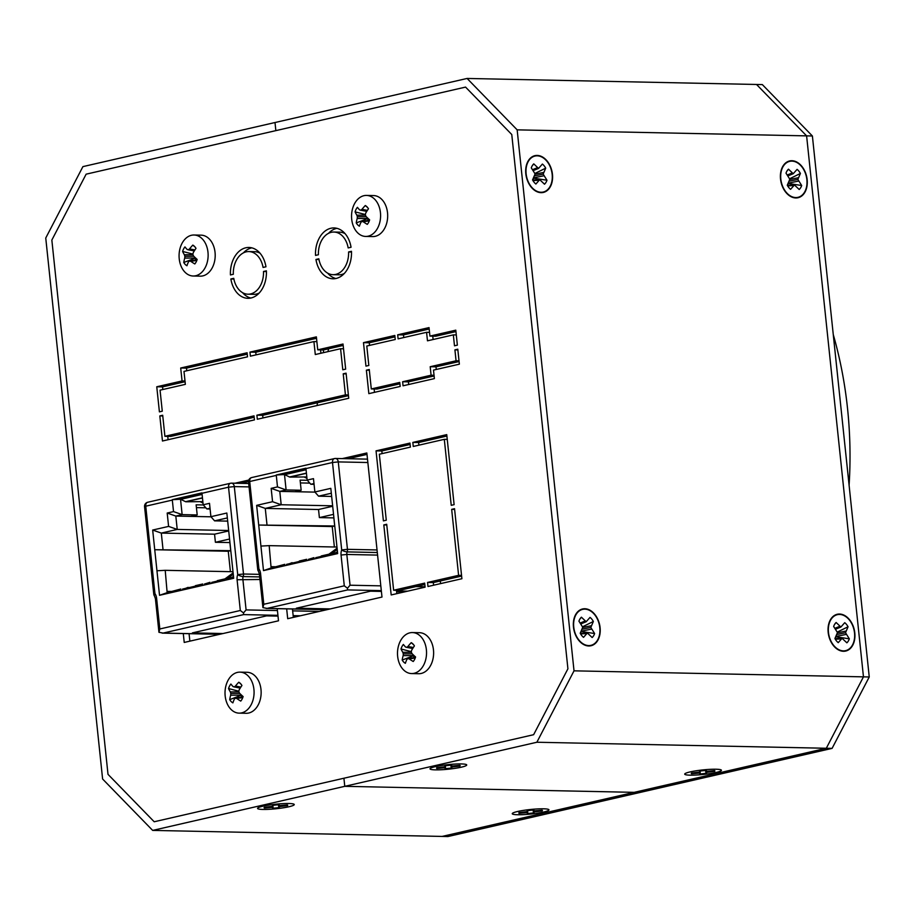 <?xml version="1.0" encoding="UTF-8"?>
<svg xmlns="http://www.w3.org/2000/svg" width="915" height="915" viewBox="0 0 915 915"><rect width="100%" height="100%" fill="white"/><g stroke="black" fill="none" stroke-linecap="round" stroke-linejoin="round"><path stroke-width="1.37" d="M317.07 405.528A311.523 220.664 91.2 0 1 317.448 402.749M327.879 351.646A311.523 220.664 91.2 0 1 328.668 348.764M211.754 582.375L219.051 580.682M210.015 582.317L204.457 584.044M189.851 587.384L182.554 589.077M180.815 589.02L167.148 592.668L165.215 570.32L156.957 570.766L154.738 549.721L230.729 550.681L228.258 551.253L154.738 549.721L152.668 530.048L168.6 526.399L167.193 513.041L173.518 511.588L172.283 499.693L201.941 492.888L203.176 504.783L209.501 503.33L210.908 516.689L226.828 513.029L233.691 578.28L159.53 595.299L156.957 570.766M197.148 585.703L185.059 588.562L188.113 587.35M202.718 583.999L195.41 585.669M233.588 577.331L226.36 579.001M233.6 577.422L228.864 578.509L231.918 577.296M224.621 578.966L217.312 580.648M266.528 615.875L192.367 632.894L223.043 633.535L192.367 632.894L266.528 615.875L278.011 616.115L266.528 615.875M169.881 592.039L167.079 591.982M297.203 616.516L293.246 616.436L297.203 616.516M202.078 494.249L180.244 499.258L172.283 499.693M202.844 501.626L185.939 501.775A1.636 1.144 -102.9 0 1 185.551 501.683L180.724 499.338A1.636 1.144 -102.9 0 0 180.53 499.27L182.142 514.619L175.817 516.071L177.224 529.43L161.303 533.09L162.996 549.274M202.993 503.044L201.243 502.186A1.636 1.144 -102.9 0 0 200.843 502.083M211.01 516.803L190.869 516.392L197.194 514.939L196.13 504.817L203.347 504.966M205.852 507.814L196.428 507.619M233.062 572.916L232.936 571.726L165.215 570.32M230.408 571.681L228.258 551.253M229.562 539.038L215.402 542.286L229.94 542.572M228.716 530.94L214.556 534.188L161.303 533.09L152.668 530.048M215.402 542.286L214.556 534.188M229.882 542.584L230.729 550.681M228.67 530.506L177.224 529.43L168.6 526.399M190.869 516.392L175.817 516.071L167.193 513.041M197.194 514.939L182.142 514.619L173.518 511.588M210.107 509.015L206.859 508.946L210.015 508.225M227.686 521.127L214.59 520.852L227.343 517.924M259.963 579.492L237.088 579.744L240.313 610.499L159.828 628.971L158.947 632.311L163.156 633.077L243.63 614.606L277.931 615.326M240.313 610.499L243.493 612.913L243.63 614.606M237.088 579.744A8.201 5.81 91.2 0 1 237.717 574.62A4.106 1.304 -159.1 0 0 243.173 576.576A4.106 2.905 91.2 0 0 242.852 579.138L246.089 609.905L243.493 612.913M159.53 595.299L167.148 592.668M210.908 516.689L214.59 520.852M203.176 504.783L206.859 508.946M172.306 500.093L145.748 506.189A4.106 2.848 -102.9 0 1 147.727 502.255A4.106 4.106 0 0 0 144.559 506.681L153.754 594.11L154.932 593.618A4.106 2.116 144 0 0 154.509 596.088L155.413 598.696L158.947 632.288M172.363 591.467L167.422 591.365M232.147 577.296L233.485 576.313M224.85 578.978L233.119 572.882M227.24 578.669L233.268 574.231M193.179 276.01L200.248 276.158A20.507 14.526 -88.8 0 0 215.197 255.96A20.507 14.526 -88.8 0 0 201.106 235.155L194.026 235.006A20.507 14.526 -88.8 0 0 179.226 258.808A20.507 14.526 -88.8 0 0 193.179 276.01A20.507 14.526 -88.8 0 0 208.128 255.811A20.507 14.526 -88.8 0 0 194.026 235.006M182.611 251.431A32.803 16.642 27.2 0 0 184.395 254.759A32.768 22.36 46.9 0 0 184.887 256.326A32.768 25.22 108.1 0 0 184.739 258.087A32.803 21.949 134.6 0 0 183.766 262.502A11.072 7.846 91.2 0 0 186.946 265.75A32.803 15.784 -43.2 0 1 188.456 261.896A32.768 9.173 -26.3 0 1 189.462 261.015A32.768 6.931 4.2 0 0 190.812 261.358A32.803 13.965 20.3 0 0 194.804 263.955A11.072 7.846 91.2 0 0 197.16 259.425A32.803 12.353 -145.5 0 1 193.58 256.051A32.768 17.065 -125.6 0 1 192.848 254.496A32.768 19.936 -75.3 0 1 193.225 252.734A32.803 17.648 -51.5 0 1 195.993 248.354A11.072 7.846 91.2 0 0 194.003 245.929A11.072 7.846 91.2 0 0 192.825 245.106A32.803 20.073 143.5 0 0 189.508 248.926A32.768 14.468 162.9 0 0 188.284 249.806A32.768 1.647 -166.6 0 1 187.152 249.463A32.803 9.676 -152.3 0 1 184.956 246.913A11.072 7.846 91.2 0 0 182.611 251.431L192.928 254.107M188.284 249.806L194.3 250.939M195.284 257.733L194.975 258.224A5.204 3.694 -88.8 0 0 196.142 259.986M189.508 248.926L194.929 249.944M184.395 254.759L192.951 254.713M184.887 256.326L193.786 256.269M192.825 245.106L195.147 247.119M190.812 261.358L196.828 260.432M189.462 261.015L197.034 259.849M194.975 258.224L183.766 262.502M184.739 258.087L195.158 258.019M365.645 236.436L372.725 236.573A20.507 14.526 -88.8 0 0 387.674 216.375A20.507 14.526 -88.8 0 0 373.572 195.57L366.492 195.421A20.507 14.526 -88.8 0 0 351.703 219.223A20.507 14.526 -88.8 0 0 365.645 236.436A20.507 14.526 -88.8 0 0 380.594 216.226A20.507 14.526 -88.8 0 0 366.492 195.421M355.077 211.857A32.803 16.642 27.2 0 0 356.861 215.185A32.768 22.36 46.9 0 0 357.365 216.741A32.768 25.22 108.1 0 0 357.216 218.502A32.803 21.949 134.6 0 0 356.244 222.917A11.072 7.846 91.2 0 0 359.412 226.177A32.803 15.784 -43.2 0 1 360.933 222.322A32.768 9.173 -26.3 0 1 361.928 221.43A32.768 6.931 4.2 0 0 363.289 221.785A32.803 13.965 20.3 0 0 367.27 224.369A11.072 7.846 91.2 0 0 369.626 219.852A32.803 12.353 -145.5 0 1 366.046 216.478A32.768 17.065 -125.6 0 1 365.325 214.922A32.768 19.936 -75.3 0 1 365.691 213.161A32.803 17.648 -51.5 0 1 368.459 208.78A11.072 7.846 91.2 0 0 366.469 206.344A11.072 7.846 91.2 0 0 365.291 205.532A32.803 20.073 143.5 0 0 361.974 209.341A32.768 14.468 162.9 0 0 360.75 210.221A32.768 1.647 -166.6 0 1 359.618 209.89A32.803 9.676 -152.3 0 1 357.433 207.328A11.072 7.846 91.2 0 0 355.077 211.857L365.394 214.522M360.75 210.221L366.766 211.365M367.761 218.147L367.441 218.651A5.204 3.694 -88.8 0 0 368.608 220.412M361.974 209.341L367.395 210.37M356.861 215.185L365.417 215.128M357.365 216.741L366.252 216.683M365.291 205.532L367.613 207.545M363.289 221.785L369.294 220.858M361.928 221.43L369.5 220.275M367.441 218.651L356.244 222.917M357.216 218.502L367.624 218.433M239.124 713.14L246.192 713.288A20.507 14.526 -88.8 0 0 261.141 693.09A20.507 14.526 -88.8 0 0 247.05 672.285L239.97 672.136A20.507 14.526 -88.8 0 0 225.17 695.938A20.507 14.526 -88.8 0 0 239.124 713.14A20.507 14.526 -88.8 0 0 254.073 692.941A20.507 14.526 -88.8 0 0 239.97 672.136M228.556 688.56A32.803 16.642 27.2 0 0 230.34 691.9A32.768 22.36 46.9 0 0 230.832 693.456A32.768 25.22 108.1 0 0 230.683 695.217A32.803 21.949 134.6 0 0 229.711 699.632A11.072 7.846 91.2 0 0 232.89 702.88A32.803 15.784 -43.2 0 1 234.4 699.026A32.768 9.173 -26.3 0 1 235.407 698.145A32.768 6.931 4.2 0 0 236.756 698.488A32.803 13.965 20.3 0 0 240.748 701.084A11.072 7.846 91.2 0 0 243.104 696.555A32.803 12.353 -145.5 0 1 239.524 693.193A32.768 17.065 -125.6 0 1 238.792 691.626A32.768 19.936 -75.3 0 1 239.17 689.864A32.803 17.648 -51.5 0 1 241.937 685.495A11.072 7.846 91.2 0 0 239.947 683.059A11.072 7.846 91.2 0 0 238.769 682.235A32.803 20.073 143.5 0 0 235.452 686.056A32.768 14.468 162.9 0 0 234.229 686.936A32.768 1.647 -166.6 0 1 233.096 686.593A32.803 9.676 -152.3 0 1 230.9 684.043A11.072 7.846 91.2 0 0 228.556 688.56L238.872 691.237M234.229 686.936L240.245 688.069M241.228 694.862L240.919 695.354A5.204 3.694 -88.8 0 0 242.086 697.116M235.452 686.056L240.874 687.074M230.34 691.9L238.895 691.843M230.832 693.456L239.73 693.398M238.769 682.235L241.091 684.248M236.756 698.488L242.772 697.562M235.407 698.145L242.978 696.978M240.919 695.354L229.711 699.632M230.683 695.217L241.103 695.148M411.59 673.566L418.67 673.714A20.507 14.526 -88.8 0 0 433.619 653.504A20.507 14.526 -88.8 0 0 419.516 632.7L412.436 632.562A20.507 14.526 -88.8 0 0 397.648 656.364A20.507 14.526 -88.8 0 0 411.59 673.566A20.507 14.526 -88.8 0 0 426.539 653.367A20.507 14.526 -88.8 0 0 412.436 632.562M401.022 648.987A32.803 16.642 27.2 0 0 402.806 652.315A32.768 22.36 46.9 0 0 403.309 653.87A32.768 25.22 108.1 0 0 403.16 655.632A32.803 21.949 134.6 0 0 402.188 660.058A11.072 7.846 91.2 0 0 405.356 663.306A32.803 15.784 -43.2 0 1 406.866 659.452A32.768 9.173 -26.3 0 1 407.873 658.571A32.768 6.931 4.2 0 0 409.234 658.914A32.803 13.965 20.3 0 0 413.214 661.499A11.072 7.846 91.2 0 0 415.57 656.981A32.803 12.353 -145.5 0 1 411.99 653.607A32.768 17.065 -125.6 0 1 411.27 652.052A32.768 19.936 -75.3 0 1 411.636 650.29A32.803 17.648 -51.5 0 1 414.404 645.91A11.072 7.846 91.2 0 0 412.413 643.474A11.072 7.846 91.2 0 0 411.235 642.662A32.803 20.073 143.5 0 0 407.918 646.482A32.768 14.468 162.9 0 0 406.695 647.363A32.768 1.647 -166.6 0 1 405.562 647.019A32.803 9.676 -152.3 0 1 403.378 644.457A11.072 7.846 91.2 0 0 401.022 648.987L411.338 651.652M406.695 647.363L412.711 648.495M413.706 655.277L413.386 655.781A5.204 3.694 -88.8 0 0 414.552 657.542M407.918 646.482L413.34 647.5M402.806 652.315L411.361 652.258M403.309 653.87L412.196 653.813M411.235 642.662L413.557 644.675M409.234 658.914L415.238 657.988M407.873 658.571L415.444 657.405M413.386 655.781L402.188 660.058M403.16 655.632L413.569 655.575M435.437 769.87A18.46 2.288 174 0 0 455.533 768.268A18.46 2.288 174 0 0 466.73 764.974A18.46 2.288 174 0 0 448.133 764.631A18.46 2.288 174 0 0 430.016 768.829A18.46 2.288 174 0 0 435.437 769.87M436.89 767.731L444.347 766.816L445.445 765.764A11.895 1.475 -6 0 1 451.209 765.169L452.365 765.981L459.833 765.352A11.895 1.475 -6 0 1 460.165 765.569A11.895 1.475 -6 0 1 459.856 766.072L452.399 766.987L451.289 768.028A11.895 1.475 -6 0 1 445.525 768.634L444.37 767.811L436.913 768.451A11.895 1.475 -6 0 1 436.558 768.051A11.895 1.475 -6 0 1 436.89 767.731M442.734 767.891L442.723 767.079M444.37 767.811L444.358 766.816M436.913 768.451L437.187 767.696M459.422 765.386L459.856 766.072M454.023 766.724L453.874 765.912M452.399 766.987L452.193 765.947M451.667 767.262L451.289 765.295M451.289 768.028L450.843 765.192M445.399 765.855L445.525 768.634M445.113 767.948L445.079 766.507M262.971 809.443A18.46 2.288 174 0 0 283.067 807.854A18.46 2.288 174 0 0 294.253 804.548A18.46 2.288 174 0 0 275.667 804.205A18.46 2.288 174 0 0 257.55 808.403A18.46 2.288 174 0 0 262.971 809.443M264.424 807.305L271.881 806.389L272.979 805.349A11.895 1.475 -6 0 1 278.743 804.743L279.899 805.555L287.367 804.926A11.895 1.475 -6 0 1 287.699 805.143A11.895 1.475 -6 0 1 287.379 805.646L279.933 806.561L278.823 807.613A11.895 1.475 -6 0 1 273.059 808.208L271.904 807.396L264.435 808.025A11.895 1.475 -6 0 1 264.092 807.625A11.895 1.475 -6 0 1 264.424 807.305M270.268 807.476L270.257 806.653M271.904 807.396L271.881 806.389M264.435 808.025L264.721 807.27M286.955 804.96L287.379 805.646M281.557 806.298L281.397 805.486M279.933 806.561L279.727 805.532M279.201 806.836L278.823 804.868M278.823 807.613L278.377 804.777M272.933 805.44L273.059 808.208M272.636 807.522L272.613 806.081M690.139 775.165A18.46 2.288 174 0 0 710.246 773.564A18.46 2.288 174 0 0 721.432 770.27A18.46 2.288 174 0 0 702.834 769.927A18.46 2.288 174 0 0 684.717 774.124A18.46 2.288 174 0 0 690.139 775.165M691.591 773.026L699.049 772.111L700.147 771.059A11.895 1.475 -6 0 1 705.923 770.464L707.078 771.276L714.535 770.647A11.895 1.475 -6 0 1 714.878 770.865A11.895 1.475 -6 0 1 714.558 771.368L707.101 772.283L706.003 773.324A11.895 1.475 -6 0 1 700.227 773.93L699.083 773.118L691.614 773.747A11.895 1.475 -6 0 1 691.26 773.347A11.895 1.475 -6 0 1 691.591 773.026M697.447 773.186L697.424 772.374M699.083 773.118L699.06 772.111M691.614 773.747L691.9 772.992M714.123 770.682L714.558 771.368M708.736 772.02L708.576 771.208M707.101 772.283L706.906 771.254M706.38 772.557L706.003 770.59M706.003 773.324L705.557 770.487M700.112 771.151L700.227 773.93M699.815 773.244L699.792 771.803M517.673 814.739A18.46 2.288 174 0 0 537.768 813.149A18.46 2.288 174 0 0 548.966 809.844A18.46 2.288 174 0 0 530.368 809.5A18.46 2.288 174 0 0 512.251 813.698A18.46 2.288 174 0 0 517.673 814.739M519.125 812.6L526.582 811.685L527.681 810.644A11.895 1.475 -6 0 1 533.456 810.038L534.612 810.85L542.069 810.221A11.895 1.475 -6 0 1 542.401 810.438A11.895 1.475 -6 0 1 542.092 810.942L534.635 811.857L533.537 812.909A11.895 1.475 -6 0 1 527.761 813.504L526.605 812.692L519.148 813.321A11.895 1.475 -6 0 1 518.794 812.92A11.895 1.475 -6 0 1 519.125 812.6M524.97 812.772L524.958 811.948M526.605 812.692L526.594 811.685M519.148 813.321L519.434 812.566M541.657 810.255L542.092 810.942M536.27 811.594L536.11 810.782M534.635 811.857L534.44 810.827M533.914 812.131L533.525 810.164M533.537 812.909L533.09 810.072M527.635 810.736L527.761 813.504M527.349 812.817L527.326 811.376M552.157 174.308A18.46 12.821 77.1 0 0 535.012 156.053A18.46 12.821 77.1 0 0 526.64 176.915A18.46 12.821 77.1 0 0 543.258 192.036A18.46 12.821 77.1 0 0 552.157 174.308M544.505 184.201L539.724 179.672L535.881 184.029A11.895 8.269 -102.9 0 1 532.564 179.912L535.103 173.953L531.295 167.868A11.895 8.269 -102.9 0 1 532.919 164.78A11.895 8.269 -102.9 0 1 533.765 163.877L538.546 168.417L542.389 164.06A11.895 8.269 -102.9 0 1 545.706 168.166L543.155 174.125L546.976 180.221A11.895 8.269 -102.9 0 1 544.505 184.201M539.724 179.672L532.644 180.061M532.622 180.026A5.204 3.614 77.1 0 0 533.262 178.597M538.603 180.278L532.942 180.598M543.784 175.794L533.662 177.842M543.155 174.125L534.715 175.829M546.976 180.221L533.502 178.139M532.141 165.935L533.765 163.877M537.288 167.754L532.599 169.675M538.546 168.417L533.251 170.579M534.92 173.461L545.706 168.166M543.441 172.478L535.069 174.17M806.87 179.614A18.46 12.821 77.1 0 0 789.714 161.349A18.46 12.821 77.1 0 0 781.341 182.211A18.46 12.821 77.1 0 0 797.971 197.331A18.46 12.821 77.1 0 0 806.87 179.614M799.207 189.497L794.437 184.967L790.594 189.325A11.895 8.269 -102.9 0 1 787.277 185.219L789.817 179.26L786.008 173.164A11.895 8.269 -102.9 0 1 787.632 170.076A11.895 8.269 -102.9 0 1 788.478 169.172L793.248 173.713L797.091 169.355A11.895 8.269 -102.9 0 1 800.408 173.461L797.869 179.42L801.677 185.516A11.895 8.269 -102.9 0 1 799.207 189.497M794.437 184.967L787.346 185.368A5.204 3.614 77.1 0 0 787.964 183.892M793.316 185.573L787.655 185.894M798.498 181.09L788.364 183.137M797.869 179.42L789.416 181.124M801.677 185.516L788.204 183.435M786.843 171.231L788.478 169.172M792.001 173.049L787.312 174.971M793.248 173.713L787.964 175.874M789.634 178.757L800.408 173.461M798.143 177.773L789.782 179.466M599.805 627.633A18.46 12.821 77.1 0 0 582.649 609.379A18.46 12.821 77.1 0 0 574.277 630.229A18.46 12.821 77.1 0 0 590.907 645.35A18.46 12.821 77.1 0 0 599.805 627.633M592.154 637.526L587.373 632.997L583.53 637.343A11.895 8.269 -102.9 0 1 580.213 633.237L582.752 627.278L578.943 621.194A11.895 8.269 -102.9 0 1 580.567 618.094A11.895 8.269 -102.9 0 1 581.414 617.202L586.195 621.731L590.026 617.385A11.895 8.269 -102.9 0 1 593.355 621.491L590.804 627.45L594.613 633.535A11.895 8.269 -102.9 0 1 592.154 637.526M587.373 632.997L580.293 633.386M580.27 633.352A5.204 3.614 77.1 0 0 580.899 631.922M586.252 633.603L580.59 633.912M591.433 629.12L581.3 631.167M590.804 627.45L582.363 629.154M594.613 633.535L581.151 631.453M579.79 619.261L581.414 617.202M584.937 621.079L580.247 623.001M586.195 621.731L580.899 623.904M582.569 626.775L593.355 621.491M591.09 625.791L582.718 627.484M854.519 632.928A18.46 12.821 77.1 0 0 837.362 614.674A18.46 12.821 77.1 0 0 828.99 635.525A18.46 12.821 77.1 0 0 845.62 650.645A18.46 12.821 77.1 0 0 854.519 632.928M846.855 642.822L842.075 638.293L838.243 642.639A11.895 8.269 -102.9 0 1 834.915 638.533L837.465 632.574L833.657 626.489A11.895 8.269 -102.9 0 1 835.281 623.389A11.895 8.269 -102.9 0 1 836.116 622.497L840.896 627.027L844.739 622.68A11.895 8.269 -102.9 0 1 848.056 626.786L845.517 632.745L849.326 638.83A11.895 8.269 -102.9 0 1 846.855 642.822M842.075 638.293L834.995 638.681A5.204 3.614 77.1 0 0 835.612 637.217M840.965 638.899L835.304 639.208M846.146 634.415L836.013 636.463M845.517 632.745L837.065 634.45M849.326 638.83L835.852 636.749M834.491 624.556L836.116 622.497M839.638 626.375L834.949 628.296M840.896 627.027L835.601 629.2M837.271 632.071L848.056 626.786M845.792 631.098L837.431 632.78M440.572 583.61L440.298 580.979M315.721 557.681L323.029 556.011M313.982 557.635L308.424 559.362M286.521 564.372L293.818 562.714M284.782 564.338L271.115 567.986L269.182 545.637L260.924 546.083L258.705 525.038L334.696 525.999L332.225 526.56L258.705 525.038L256.646 505.366L272.567 501.706L271.16 488.358L277.485 486.906L276.261 474.999L305.907 468.194L307.154 480.089L313.479 478.648L314.874 491.996L330.807 488.347L337.658 553.586L263.497 570.605L260.924 546.083M301.126 561.032L289.037 563.869L292.079 562.656M306.685 559.305L299.388 560.987M337.566 552.637L330.326 554.318M337.566 552.729L332.843 553.815L335.885 552.603M328.588 554.284L321.291 555.954M370.495 591.193L296.334 608.201L330.326 608.91L296.334 608.201L370.495 591.193L381.395 591.41L370.495 591.193M273.86 567.357L271.046 567.289M404.487 591.891L396.618 591.731L404.487 591.891M306.045 469.567L284.222 474.565L276.261 474.999M306.822 476.944L289.906 477.092A1.636 1.144 -102.9 0 1 289.517 476.99L284.691 474.645A1.636 1.144 -102.9 0 0 284.496 474.576L286.109 489.937L279.796 491.389L281.191 504.748L265.27 508.397L266.974 524.592M306.971 478.351L305.21 477.504A1.636 1.144 -102.9 0 0 304.821 477.401M314.989 492.121L294.836 491.698L301.161 490.246L300.097 480.135L307.314 480.284M309.83 483.12L300.394 482.926M337.04 548.234L336.914 547.044L269.182 545.637M334.375 546.987L332.225 526.56M333.54 514.356L319.381 517.604L333.906 517.89M332.683 506.258L318.523 509.506L265.27 508.397L256.646 505.366M319.381 517.604L318.523 509.506M333.849 517.901L334.696 525.999M332.637 505.812L281.191 504.748L272.567 501.706M294.836 491.698L279.796 491.389L271.16 488.358M301.161 490.246L286.109 489.937L277.485 486.906M314.074 484.332L310.837 484.264L313.994 483.543M331.653 496.445L318.557 496.17L331.322 493.242M377.575 555.096L346.819 554.456L341.055 555.05L344.292 585.817L263.806 604.277L262.914 607.629L267.123 608.395L347.609 589.923L381.315 590.621M276.284 475.411L249.715 481.507A4.106 2.848 -102.9 0 1 251.694 477.561A4.106 4.106 0 0 0 248.537 481.988L257.721 569.416L258.911 568.924A8.201 5.81 91.2 0 1 260.569 573.522L259.38 574.014L262.902 607.469M344.292 585.817L347.471 588.231L347.609 589.923M341.055 555.05A8.201 5.81 91.2 0 1 341.695 549.926A4.106 1.304 -159.1 0 0 347.14 551.894A4.106 2.905 91.2 0 0 346.819 554.456L350.056 585.211L347.471 588.231M263.497 570.605L271.115 567.986M314.874 491.996L318.557 496.17M307.154 480.089L310.837 484.264M248.537 481.988L249.715 481.507L258.911 568.924A4.106 2.116 144 0 0 258.488 571.395L259.38 574.014M276.33 566.785L271.4 566.682M336.114 552.614L337.452 551.631M328.817 554.284L337.097 548.188M331.207 553.987L337.235 549.538M51.846 240.062L108.004 774.342L154.2 821.762L108.004 774.342L51.846 240.062L86.136 174.17L51.846 240.062M536.865 742.248L826.302 748.264L863.463 676.848L806.607 135.866L756.533 84.477L806.607 135.866L863.463 676.848L826.302 748.264L634.209 792.344L344.772 786.328L343.914 778.23L154.2 821.762L533.628 734.699L567.918 668.796L533.628 734.699L343.914 778.23L344.772 786.328L152.668 830.408L102.606 779.008L45.75 238.026L82.91 166.622L275.003 122.53L275.85 130.628L86.136 174.17L465.563 87.097L511.771 134.528L567.918 668.796L511.771 134.528L465.563 87.097L275.85 130.628L275.003 122.53L467.096 78.45L517.158 129.85L574.025 670.832L536.865 742.248L344.772 786.328L634.209 792.344L442.117 836.424L447.904 836.55L832.09 748.379L826.302 748.264L442.117 836.424L152.668 830.408M262.88 806.207A18.46 2.288 -6 0 1 281.706 803.702A18.46 2.288 -6 0 1 294.081 804.274A18.46 2.288 -6 0 1 288.923 806.744A18.46 2.288 -6 0 1 267.969 809.363A18.46 2.288 -6 0 1 257.664 808.105A18.46 2.288 -6 0 1 262.88 806.207M517.581 811.502A18.46 2.288 -6 0 1 536.419 808.997A18.46 2.288 -6 0 1 548.794 809.581A18.46 2.288 -6 0 1 543.636 812.04A18.46 2.288 -6 0 1 522.671 814.67A18.46 2.288 -6 0 1 512.366 813.401A18.46 2.288 -6 0 1 517.581 811.502M323.613 352.63L323.327 349.942M467.096 78.45L762.332 84.592L812.394 135.992L869.25 676.974L832.09 748.379M517.158 129.85L812.394 135.992M574.025 670.832L869.25 676.974M833.256 334.547A326.06 230.957 91.2 0 1 847.53 408.422A326.06 230.957 91.2 0 1 849.097 485.202M265.968 266.791A25.426 18.014 -88.8 0 0 248.937 247.462A25.426 18.014 -88.8 0 0 230.443 274.935L233.325 274.271A21.331 15.109 -88.8 0 1 248.857 251.568A21.331 15.109 -88.8 0 1 263.074 267.443L265.968 266.791M259.197 293.029A21.331 15.109 -88.8 0 1 253.764 294.333L247.965 294.207A21.331 15.109 -88.8 0 1 233.748 278.32L230.866 278.983A25.426 18.014 -88.8 0 0 247.885 298.313A25.426 18.014 -88.8 0 0 266.391 270.829L263.509 271.492L266.414 271.561M247.965 294.207A21.331 15.109 -88.8 0 0 263.509 271.492M348.169 247.919L351.051 247.256A25.426 18.014 -88.8 0 0 334.032 227.938A25.426 18.014 -88.8 0 0 315.526 255.411L318.409 254.747A21.331 15.109 -88.8 0 1 333.941 232.044A21.331 15.109 -88.8 0 1 348.169 247.919M344.28 273.505A21.331 15.109 -88.8 0 1 338.847 274.809L333.06 274.683A21.331 15.109 -88.8 0 1 318.832 258.796L315.95 259.46A25.426 18.014 -88.8 0 0 332.969 278.789A25.426 18.014 -88.8 0 0 351.474 251.305L348.592 251.968L351.497 252.037M333.06 274.683A21.331 15.109 -88.8 0 0 348.592 251.968M248.8 480.055L234.983 483.223M183.286 633.557L184.224 642.444L278.503 620.805L277.234 608.669M286.669 608.864L287.699 618.689L381.99 597.06L366.846 452.971L342.267 458.609M446.749 434.625L412.837 442.414L413.26 446.463L444.301 439.337L451.232 505.309L454.115 504.657L446.749 434.625M409.954 443.077L376.042 450.855L383.396 520.875L386.279 520.223L379.336 454.24L410.389 447.115L409.954 443.077M461.892 578.726L454.538 508.694L451.667 509.358L458.598 575.329L427.557 582.455L427.98 586.504L461.892 578.726M393.633 590.244L386.702 524.261L383.82 524.924L391.185 594.944L425.098 587.167L424.674 583.118L393.633 590.244L399.42 590.358L424.823 584.536M162.458 441.007L254.45 419.894L254.015 415.856L164.906 436.295L162.698 415.25L159.828 415.913L162.458 441.007M247.096 352.778L180.701 368.013L182.062 380.96L156.762 386.771L159.404 411.864L162.275 411.201L160.056 390.156L185.356 384.357L183.995 371.399L247.519 356.827L247.096 352.778M316.373 336.88L249.967 352.115L250.401 356.164L313.925 341.581L315.286 354.54L340.574 348.729L342.793 369.774L345.664 369.122L343.022 344.029L317.734 349.827L316.373 336.88M256.898 415.193L257.321 419.242L348.729 398.265L346.087 373.171L343.216 373.823L345.424 394.88L256.898 415.193L262.685 415.307L262.96 417.949M394.822 335.462L363.484 342.645L365.954 366.126L368.825 365.462L366.789 346.03L395.246 339.499L394.822 335.462M429.032 327.604L397.693 334.799L398.116 338.847L426.573 332.317L427.477 340.815L453.337 334.879L454.492 345.801L457.363 345.149L455.796 330.166L429.924 336.102L429.032 327.604M371.296 388.944L369.26 369.511L366.377 370.175L368.848 393.644L400.175 386.45L399.752 382.413L371.296 388.944L377.083 389.058L399.901 383.82M402.634 381.749L403.058 385.798L434.385 378.604L433.493 370.106L459.364 364.17L457.786 349.198L454.915 349.85L456.059 360.785L430.199 366.721L431.091 375.219L402.634 381.749L408.422 381.864L408.696 384.506M251.831 247.851A25.426 18.014 -88.8 0 0 243.413 252.872M260.032 253.215A21.331 15.109 -88.8 0 0 254.644 251.682L248.857 251.568M242.589 292.686A25.426 18.014 -88.8 0 0 250.79 298.038M345.115 233.691A21.331 15.109 -88.8 0 0 339.728 232.158L333.941 232.044M336.914 228.327A25.426 18.014 -88.8 0 0 328.496 233.348M327.673 273.15A25.426 18.014 -88.8 0 0 335.874 278.515M248.514 481.565L240.771 483.349M189.073 633.683L189.863 641.14M366.995 454.378L348.055 458.724M292.457 608.978L293.349 617.396M446.897 436.043L418.624 442.528L418.898 445.17M410.103 444.484L381.829 450.981L382.104 453.611M461.618 576.084L433.344 582.581L433.619 585.211M396.469 590.301L396.824 593.652M167.754 436.363L168.097 439.715M254.164 417.263L170.705 436.421L164.906 436.295M247.244 354.185L186.488 368.127L186.763 370.769M185.082 381.715L162.55 386.885L162.824 389.527M316.521 338.298L255.754 352.241L256.04 354.871M343.171 345.435L323.521 349.953L317.734 349.827M320.57 349.885L320.925 353.247M348.455 395.635L262.685 415.307M394.971 336.869L369.283 342.77L369.557 345.401M429.181 329.023L403.481 334.913L403.755 337.555M455.945 331.585L435.712 336.228L429.924 336.102M432.761 336.171L433.115 339.522M374.132 389.001L374.487 392.352M434.11 375.974L408.422 381.864M459.09 361.539L435.986 366.835L436.261 369.477M230.866 278.983L233.885 279.052M315.95 259.46L318.969 259.528M412.837 442.414L418.624 442.528M444.301 439.337L447.252 439.394M376.042 450.855L381.829 450.981M427.557 582.455L433.344 582.581M458.598 575.329L461.549 575.398M451.667 509.358L454.618 509.415M383.82 524.924L386.771 524.981M159.828 415.913L162.779 415.97M180.701 368.013L186.488 368.127M156.762 386.771L162.55 386.885M182.062 380.96L185.013 381.029M249.967 352.115L255.754 352.241M340.574 348.729L343.525 348.798M313.925 341.581L316.876 341.65M345.424 394.88L348.375 394.937M343.216 373.823L346.167 373.892M363.484 342.645L369.283 342.77M397.693 334.799L403.481 334.913M453.337 334.879L456.288 334.936M426.573 332.317L429.524 332.374M366.377 370.175L369.328 370.232M431.091 375.219L434.042 375.276M430.199 366.721L435.986 366.835M456.059 360.785L459.01 360.842M454.915 349.85L457.866 349.919M854.804 632.94A18.872 13.107 -102.9 0 1 846.261 650.908A18.872 13.107 -102.9 0 1 830.225 640.214A18.872 13.107 -102.9 0 1 828.178 632.379A18.872 13.107 -102.9 0 1 828.052 630.767A18.872 13.107 -102.9 0 1 840.107 614.068A18.872 13.107 -102.9 0 1 854.804 632.94M600.091 627.644A18.872 13.107 -102.9 0 1 591.548 645.601A18.872 13.107 -102.9 0 1 575.512 634.918A18.872 13.107 -102.9 0 1 573.465 627.084A18.872 13.107 -102.9 0 1 573.35 625.471A18.872 13.107 -102.9 0 1 585.406 608.772A18.872 13.107 -102.9 0 1 600.091 627.644M807.156 179.614A18.872 13.107 -102.9 0 1 798.612 197.583A18.872 13.107 -102.9 0 1 782.577 186.9A18.872 13.107 -102.9 0 1 780.529 179.066A18.872 13.107 -102.9 0 1 780.404 177.453A18.872 13.107 -102.9 0 1 792.47 160.754A18.872 13.107 -102.9 0 1 807.156 179.614M552.454 174.319A18.872 13.107 -102.9 0 1 543.91 192.287A18.872 13.107 -102.9 0 1 527.875 181.605A18.872 13.107 -102.9 0 1 525.816 173.77A18.872 13.107 -102.9 0 1 525.702 172.146A18.872 13.107 -102.9 0 1 537.757 155.458A18.872 13.107 -102.9 0 1 552.454 174.319M716.102 772.466A18.46 2.288 -6 0 1 695.137 775.085A18.46 2.288 -6 0 1 684.832 773.827A18.46 2.288 -6 0 1 690.047 771.928A18.46 2.288 -6 0 1 708.885 769.412A18.46 2.288 -6 0 1 721.26 769.995A18.46 2.288 -6 0 1 716.102 772.466M461.389 767.17A18.46 2.288 -6 0 1 440.435 769.789A18.46 2.288 -6 0 1 430.13 768.531A18.46 2.288 -6 0 1 435.346 766.633A18.46 2.288 -6 0 1 454.183 764.117A18.46 2.288 -6 0 1 466.547 764.7A18.46 2.288 -6 0 1 461.389 767.17M202.444 497.806L185.551 501.683M202.089 494.432L180.724 499.338M202.467 497.989L185.939 501.775M202.867 501.809L201.243 502.186M246.089 609.905L277.428 610.557M292.663 610.865L319.381 611.426M219.886 634.255L163.156 633.077M293.155 615.635L300.372 615.784M144.559 506.681L145.748 506.189L154.932 593.618A8.201 5.81 91.2 0 1 156.602 598.204L155.413 598.696M159.828 628.971L156.602 598.204M259.688 576.919L243.173 576.576A4.106 2.905 -88.8 0 0 243.493 574.014L237.717 574.62L228.533 487.192L201.975 493.288M249.052 486.894L234.297 486.597L243.493 574.014L259.414 574.346M231.003 483.2A4.106 2.848 77.1 0 0 230.511 483.257A4.106 2.848 77.1 0 0 228.533 487.192L234.297 486.597A4.106 2.905 -88.8 0 0 231.518 483.154A4.106 2.905 -88.8 0 0 231.003 483.2M306.422 473.112L289.517 476.99M306.068 469.75L284.691 474.645M306.434 473.295L289.906 477.092M306.834 477.127L305.21 477.504M350.056 585.211L380.812 585.852M415.89 586.584L425.063 586.778M327.17 609.642L267.123 608.395M396.538 590.941L407.644 591.17M263.806 604.277L260.569 573.522M377.3 552.523L347.14 551.894A4.106 2.905 -88.8 0 0 347.46 549.332L341.695 549.926L332.5 462.51L305.942 468.594M367.841 462.521L338.276 461.903L347.46 549.332L377.037 549.949M334.97 458.518A4.106 2.848 77.1 0 0 334.478 458.564A4.106 2.848 77.1 0 0 332.5 462.51L338.276 461.903A4.106 2.905 -88.8 0 0 335.485 458.461A4.106 2.905 -88.8 0 0 334.97 458.518M219.623 634.312L162.127 633.123M147.727 502.255L230.511 483.257A4.106 4.106 0 0 1 231.518 483.154L248.697 483.509M153.754 594.11A4.106 4.106 0 0 0 154.509 596.088M326.907 609.699L266.105 608.429M251.694 477.561L334.478 458.564A4.106 4.106 0 0 1 335.485 458.461L367.487 459.136M257.721 569.416A4.106 4.106 0 0 0 258.488 571.395"/></g></svg>
